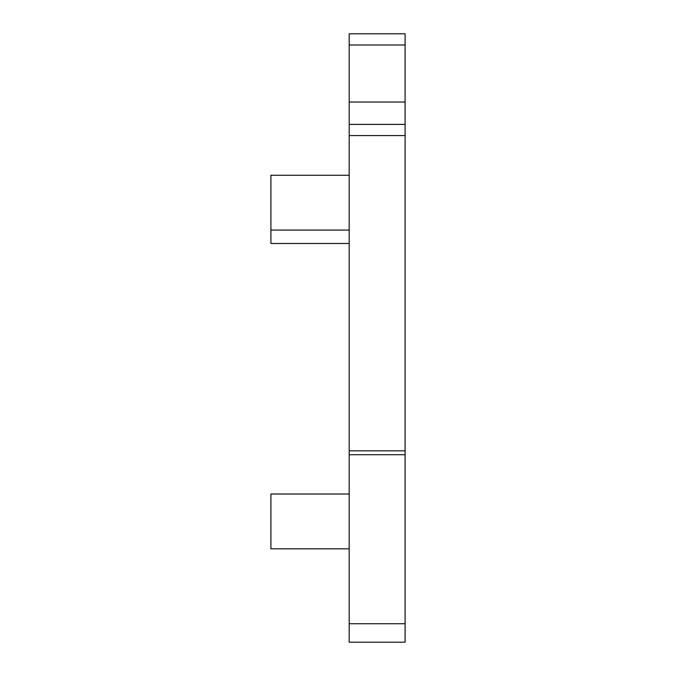 <?xml version="1.0" encoding="UTF-8"?>
<svg xmlns="http://www.w3.org/2000/svg" width="676" height="676" viewBox="0 0 676 676"><rect width="100%" height="100%" fill="white"/><g stroke="black" fill="none" stroke-linecap="round" stroke-linejoin="round"><path stroke-width="1.01" d="M405.101 124.392L405.101 642.2L349.188 642.2L349.188 33.8L405.101 33.8L405.101 124.392L349.188 124.392M349.188 175.278L270.899 175.278L270.899 243.495L349.188 243.495M349.188 494.012L270.899 494.012L270.899 548.819L349.188 548.819M405.101 623.72L349.188 623.72M405.101 454.728L349.188 454.728M405.101 44.988L349.188 44.988M405.101 102.025L349.188 102.025M405.101 135.58L349.188 135.58M405.101 450.841L349.188 450.841M405.101 642.2L349.188 642.2M270.899 230.077L349.188 230.077"/></g></svg>
